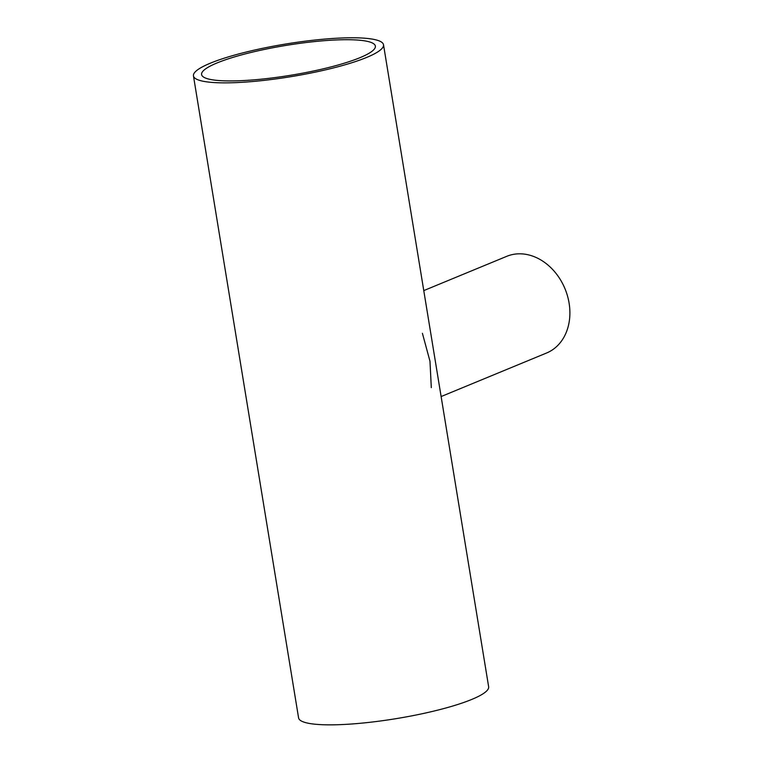 <?xml version="1.0" encoding="UTF-8"?>
<svg xmlns="http://www.w3.org/2000/svg" width="763" height="763" viewBox="0 0 763 763"><rect width="100%" height="100%" fill="white"/><g stroke="black" fill="none" stroke-linecap="round" stroke-linejoin="round"><path stroke-width="1.14" d="M217.035 62.957A88.041 15.107 170.7 0 1 313.24 41.717A88.041 15.107 170.7 0 1 375.367 46.095A88.041 15.107 170.7 0 1 290.922 75.232A88.041 15.107 170.7 0 1 201.594 74.545A88.041 15.107 170.7 0 1 217.035 62.957M383.512 44.759L488.644 686.748A96.3 16.528 170.7 0 1 396.283 718.622A96.3 16.528 170.7 0 1 298.581 717.878L193.449 75.88A96.3 16.528 170.7 0 1 210.33 63.195A96.3 16.528 170.7 0 1 315.567 39.972A96.3 16.528 170.7 0 1 383.512 44.759A96.3 16.528 170.7 0 1 291.151 76.634A96.3 16.528 170.7 0 1 193.449 75.88M431.305 387.661L429.979 361.271L422.406 333.297M441.128 396.55L546.623 352.983A52.275 41.498 -112.4 0 0 569.093 303.102A52.275 41.498 -112.4 0 0 506.718 256.339L423.77 290.598"/></g></svg>
